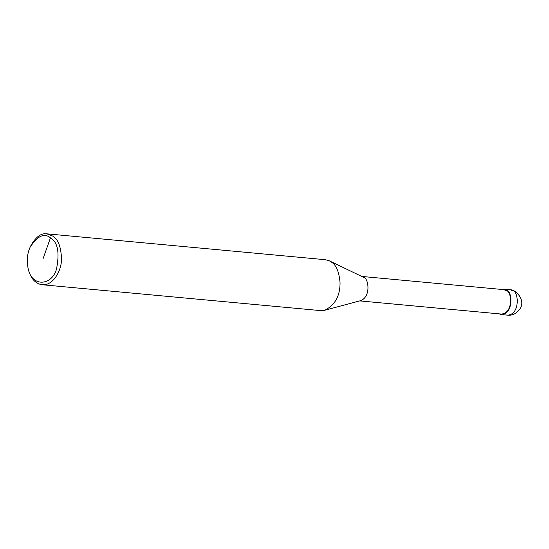 <?xml version="1.0" encoding="UTF-8"?>
<svg xmlns="http://www.w3.org/2000/svg" width="549" height="549" viewBox="0 0 549 549"><rect width="100%" height="100%" fill="white"/><g stroke="black" fill="none" stroke-linecap="round" stroke-linejoin="round"><path stroke-width="0.82" d="M501.306 289.405L503.721 289.117L506.652 290.229C512.142 290.634 514.084 313.616 501.354 314.57L499.034 313.843M362.011 276.463L503.673 289.625L506.487 290.696C511.757 291.08 513.624 313.15 501.402 314.062L359.739 300.9M30.12 247.187L30.538 246.247C35.637 237.017 41.079 232.879 46.864 233.833L325.351 259.711L329.311 260.816L363.843 277.444C368.379 278.206 371.35 296.371 360.727 300.632L324.72 310.254L320.623 310.61L42.129 284.739C35.383 283.661 30.799 278.59 28.376 269.532L28.136 268.53C26.565 260.658 27.23 253.549 30.12 247.187C37.552 235.809 44.332 232.694 50.453 237.847C57.796 242.171 59.793 252.643 56.451 269.271C51.812 285.72 31.849 287.498 28.136 268.53M329.311 260.816L331.212 261.935C336.146 264.79 339.097 271.728 340.057 282.756C340.092 295.986 334.979 305.155 324.72 310.254M46.864 233.833L52.725 236.056C58.146 239.158 61.083 246.885 61.522 259.245C61.454 271.096 52.841 285.974 42.129 284.739M507.695 315.16C508.889 315.14 514.434 316.251 519.697 309.231C523.417 304.112 522.257 298.354 516.218 291.972C513.39 290.359 511.339 289.604 510.055 289.707L512.986 290.819C518.482 291.224 520.425 314.206 507.695 315.16L501.354 314.57M50.453 237.847L42.911 259.135M510.055 289.707L503.721 289.117"/></g></svg>
